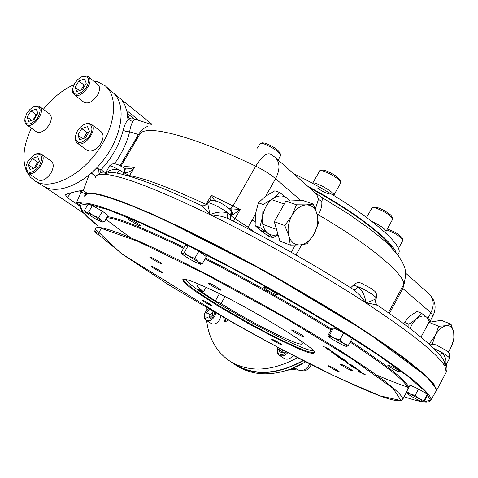 <?xml version="1.0" encoding="UTF-8"?>
<svg xmlns="http://www.w3.org/2000/svg" width="478" height="478" viewBox="0 0 478 478"><rect width="100%" height="100%" fill="white"/><g stroke="black" fill="none" stroke-linecap="round" stroke-linejoin="round"><path stroke-width="0.72" d="M335.168 354.079C337.689 355.112 337.229 354.784 333.787 353.093C331.218 352.041 331.684 352.37 335.168 354.079M339.093 357.197C341.848 358.04 333.088 354.007 339.093 357.197M341.776 358.38L339.942 357.311L341.776 358.38M339.995 357.209L339.691 357.084M338.675 356.606L338.095 356.295M353.111 366.471L350.529 364.953L353.111 366.471M351.593 364.989L350.828 364.642M351.39 365.061L351.772 365.306M349.866 364.577L349.245 364.29M353.2 366.13L352.722 365.885M349.741 364.069L350.183 364.272M353.206 366.841L353.624 367.032M355.614 367.946L356.032 368.138M353.911 367.235L353.493 367.044M356.313 368.341L355.895 368.15M397.517 371.173L400.504 372.063C399.435 370.707 396.137 368.699 390.61 366.029L387.67 365.162C388.739 366.512 392.026 368.514 397.517 371.173M274.85 294.185L277.342 294.807C277.915 293.892 264.28 286.286 263.868 287.29L263.838 287.344C265.26 289.071 268.935 291.353 274.85 294.185M139.104 225.67L140.867 226.064C141.315 225.156 127.692 217.394 127.913 218.685L129.992 220.537L139.104 225.67M84.469 210.32L84.003 210.332L84.522 210.929M160.656 271.199L162.335 272.574C162.538 273.458 150.785 266.844 151.096 266.246C152.56 266.491 155.744 268.14 160.656 271.199M159.969 262.249L161.779 263.772C161.994 264.782 149.333 257.648 149.662 256.937C151.245 257.158 154.675 258.927 159.969 262.249M219.181 288.622L220.836 290.068C221.015 291.168 207.709 283.741 208.097 282.964C209.92 283.209 213.612 285.091 219.181 288.622M302.974 335.711L304.289 336.906C304.414 337.958 291.156 330.68 291.598 329.94C293.647 330.28 297.441 332.204 302.974 335.711M351.24 369.661L352.322 370.647C352.423 371.573 339.87 364.738 340.312 364.111C342.385 364.529 346.03 366.381 351.24 369.661M338.257 370.838L339.296 371.759C339.404 372.571 327.765 366.208 328.159 365.676C330.041 366.094 333.405 367.815 338.257 370.838M280.986 344.017L282.151 345.002C282.289 345.767 271.211 339.655 271.558 339.159C273.207 339.523 276.35 341.143 280.986 344.017M210.965 304.755L212.369 305.908C212.543 306.703 201.423 300.495 201.734 299.975C203.234 300.274 206.311 301.869 210.965 304.755M358.864 371.502L360.173 372.529L358.094 371.059L364.798 374.573L362.623 373.145C365.694 374.842 366.112 375.2 363.883 374.208L358.864 371.502M358.04 370.468L359.856 371.753L358.04 370.468M358.363 370.187L360.328 371.191L358.363 370.187M359.277 370.832L361.243 371.836L359.277 370.832M357.837 369.422L359.534 370.623L351.951 366.71L357.837 369.422M350.404 365.509L351.838 366.524L349.717 365.12L355.56 367.809L357.281 369.028L350.404 365.509M353.111 366.064C354.975 367.415 354.246 367.17 350.93 365.329L349.281 364.81L350.565 365.084L350.111 364.762L347.249 363.37L353.111 366.064M349.693 364.033L351.677 365.049L349.693 364.033M350.625 364.696L352.603 365.712L350.625 364.696M345.253 361.41L347.13 362.736L345.253 361.41M346.502 361.476L344.465 360.549C345.516 361.254 345.475 361.362 344.345 360.866L340.689 358.733L343.921 360.597L344.704 360.878L343.748 360.143L346.622 361.458L347.942 362.497L346.502 361.476M344.13 359.797L342.093 358.864C343.156 359.575 343.114 359.689 341.979 359.193L338.316 357.048L344.25 359.779L345.576 360.824L344.13 359.797M339.47 357.06C340.772 357.18 345.457 360.502 340.366 357.693L339.099 357.269C335.478 355.172 335.598 355.1 339.47 357.06M338.018 356.098L333.799 353.816C336.691 354.897 338.836 355.949 340.234 356.976L338.054 356.038M335.472 354.294L331.236 352.005C334.128 353.081 336.279 354.138 337.689 355.166L335.502 354.234M330.226 350.762L332.174 352.143L330.226 350.762M327.639 349.215L333.608 352.22L325.267 347.823L329.91 349.603L326.289 348.253L329.766 349.962L327.639 349.215M329.067 349.006L323.146 346.317L329.067 349.006M203.509 286.173C241.587 302.885 314.9 346.914 314.47 352.406L313.466 353.618L308.728 352.668L300.68 349.693L276.971 338.693L247.652 323.2L218.524 306.296L195.371 291.317L187.705 285.581L183.397 281.518L182.847 279.445C184.394 278.489 191.284 280.729 203.509 286.173M314.267 352.005C313.18 353.72 304.874 350.989 289.363 343.807C250.239 325.906 182.112 284.864 183.648 279.588L183.827 279.218M376.425 374.931C388.184 379.986 398.533 384.037 407.477 387.09M435.942 388.548L431.311 381.336L419.815 370.432L401.353 355.979C385.71 344.716 367.044 332.186 345.355 318.39C322.28 304.116 297.818 289.656 271.97 275.005C245.937 260.618 220.699 247.263 196.261 234.949C172.905 223.549 152.189 214.06 134.115 206.472L111.738 198.119L96.126 193.913L87.378 193.692M105.931 219.181C112.993 224.875 121.364 231.125 131.05 237.919M330.184 349.794L329.36 349.382M327.388 348.241L326.486 347.882L327.251 348.259M335.771 353.977L333.471 352.872M337.719 355.889L334.331 354.102L337.719 355.889M339.762 357.466L340.133 357.699M342.451 358.5L342.816 358.87M342.75 358.709L342.421 358.56M344.399 359.988L344.817 360.179M342.206 359.193L342.666 359.474M342.356 359.354L341.913 359.08M350.541 365.21L350.201 364.971M351.199 365.425L350.792 365.288M354.079 366.961L353.726 366.716M353.726 366.608L354.312 367.026M354.073 366.745L353.654 366.554M350.494 365.031L350.906 365.222M353.367 366.351L353.78 366.542M209.555 317.697L209.908 314.661L212.925 312.236M213.027 311.333L212.573 315.271L208.952 318.187L205.851 316.711L206.365 312.343L209.878 309.505M213.015 311.447L211.515 310.455M209.908 314.661L206.365 312.343M205.247 312.361C203.688 315.856 203.975 318.473 206.108 320.206C209.167 321.533 212.017 320.248 214.658 316.352L215.805 312.941M208.492 308.698L206.472 310.515M208.605 308.764L205.48 311.925C200.27 321.258 214.084 321.748 214.502 312.188M206.108 320.206L211.216 323.51C214.269 324.837 217.114 323.564 219.737 319.692L220.902 315.874M282.57 352.507L282.104 351.545L282.946 350.021M285.205 351.216L284.715 352.107L280.413 352.913L278.62 349.227L279.26 348.074M282.104 351.545L278.62 349.227M277.796 347.297C276.523 350.786 277.013 353.415 279.266 355.19L279.767 355.471C282.57 356.51 285.258 355.548 287.828 352.591M277.897 347.351C276.858 350.565 277.455 352.854 279.702 354.204C282.038 355.088 284.314 354.323 286.525 351.91M284.231 358.47L284.273 358.5C287.386 360.012 290.361 358.972 293.199 355.387M301.863 364.009L295.786 366.99M237.494 366.244L237.781 366.417C252.707 375.296 270.351 376.174 290.702 369.07L305.729 361.822M231.101 361.924L235.672 365.114C255.109 376.27 277.682 374.776 303.399 360.639M225.945 318.754L224.78 321.987L228.442 320.176M235.529 364.666L235.809 364.839C255.121 375.935 277.557 374.483 303.124 360.496M297.561 357.646C272.131 371.352 249.869 372.715 230.766 361.721C216.857 352.668 208.814 338.95 206.645 320.553M206.203 310.837L206.335 307.438M257.289 226.464L260.474 230.378L268.176 235.965L269.395 234.567M279.558 192.437L287.194 198.31C282.91 194.982 278.053 195.161 272.609 198.86C267.28 203.036 263.97 208.892 262.673 216.42C261.789 223.919 263.426 229.47 267.584 233.085L259.781 227.409L262.673 216.42L263.109 204.47L272.609 198.86L279.558 192.437L274.82 190.812L265.421 196.339L258.389 202.78L255.521 213.786L255.103 225.634L260.474 230.378L266.879 232.529M278.1 234.841L272.836 237.751L267.584 233.085C270.614 235.379 274.079 235.827 277.981 234.435M290.092 200.957L287.194 198.31L289.489 200.981M268.176 235.965L272.836 237.751M258.389 202.78L263.109 204.47M255.103 225.634L259.781 227.409M408.899 327.639L408.851 324.192L416.296 319.119L412.729 323.218L409.939 328.428M430.29 322.112L430.248 320.708L426.991 317.416C423.992 315.127 420.425 315.695 416.296 319.119L421.375 313.156L426.991 317.416L429.668 322.214M421.375 313.156L416.953 311.405L409.574 316.412L404.436 322.387L403.814 323.815M404.436 322.387L408.851 324.192M402.225 238.014L402.213 237.972C399.303 234.393 394.326 231.412 387.288 229.034M402.793 240.518L402.829 239.908C400.104 236.299 394.762 232.965 386.81 229.912M340.055 180.248L340.031 180.164C339.237 178.473 336.655 176.334 332.282 173.747C327.251 170.987 323.815 169.798 321.975 170.18L320.254 170.616M340.617 183.068L340.671 182.249C339.762 180.308 336.781 177.84 331.726 174.852C325.912 171.656 321.945 170.282 319.83 170.724L312.714 183.044M280.03 152.978L279.994 152.864C277.371 149.232 272.454 145.993 265.23 143.149L262.338 142.826L260.647 143.233M280.55 155.72L280.61 154.92C277.581 150.743 271.898 147.003 263.557 143.711L260.223 143.334L257.319 148.114M391.954 216.737L390.556 214.897C384.145 209.914 378.701 207.333 374.232 207.147L372.499 207.607M392.54 219.45L392.587 218.721L390.992 216.654C386.666 212.363 374.214 206.46 372.147 207.703L366.638 217.329M28.065 160.728L34.326 154.573C42.142 152.823 43.707 156.814 39.029 166.535C31.423 174.297 27.061 174.285 25.943 166.499L28.065 160.728M35.515 154.047L38.61 153.319L41.114 154.036C48.427 158.326 34.553 178.085 27.838 172.922L26.248 170.843L25.866 167.688M34.04 168.19L37.66 162.167L39.118 161.689M35.497 167.712L30 169.499L28.411 164.844L32.265 158.439L37.744 156.629L39.375 161.259L35.497 167.712M37.66 162.167L32.265 158.439M33.538 168.352L28.411 164.844M41.174 154.077L51.26 161.152C53.966 163.601 53.859 167.551 50.943 173.012C46.569 179.28 42.291 181.562 38.12 179.865L38.067 179.83M77.37 130.954L80.322 127.22L83.895 124.597C91.334 120.599 94.865 129.132 88.854 136.971C80.627 144.72 76.145 144.374 75.416 135.943L77.37 130.954M85.198 124.035L88.555 123.306L91.25 124.166C98.701 128.935 83.973 148.652 77.155 143.024L75.512 140.681L75.261 137.204M83.477 138.441L87.014 132.514L89.016 131.844M85.472 137.778L79.701 139.696L77.866 135.077L81.756 128.558L87.51 126.61L89.392 131.211L85.472 137.778M87.014 132.514L81.756 128.558M82.73 138.692L77.866 135.077M91.34 124.232L101.139 131.713C103.786 134.216 103.696 138.118 100.87 143.412C96.209 150.02 91.651 152.345 87.181 150.397L87.104 150.337M74.646 83.405L77.86 79.444L81.726 76.815C89.356 75.614 90.617 79.659 85.508 88.95C77.717 96.186 73.457 95.988 72.716 88.364L74.646 83.405M82.933 76.372L85.915 75.865L88.263 76.701C95.164 81.338 80.483 100.147 74.233 94.686L72.805 92.583L72.59 89.494M80.991 90.067L84.003 85.048L85.484 84.51M82.473 89.529L76.886 91.543L75.118 87.259L78.894 80.991L84.457 78.954L86.267 83.208L82.473 89.529M84.003 85.048L78.894 80.991M79.408 90.635L75.118 87.259M88.352 76.773L97.876 84.451C100.243 86.787 100.087 90.414 97.41 95.343C92.756 101.88 88.275 104.186 83.973 102.274L83.889 102.202M26.888 113.22L29.977 109.396L33.633 106.863C40.797 105.644 42.01 109.558 37.278 118.592C30.024 125.839 25.872 125.923 24.814 118.843L26.888 113.22M34.751 106.439L37.517 105.907L39.722 106.618C46.509 110.824 32.653 129.669 26.469 124.627L25.077 122.744L24.754 119.918M33.102 119.864L36.197 114.75L37.182 114.397M34.081 119.518L28.764 121.4L27.222 117.08L30.962 110.908L36.268 109.008L37.846 113.298L34.081 119.518M36.197 114.75L30.962 110.908M31.727 120.354L27.222 117.08M39.788 106.672L49.581 113.949C52 116.238 51.833 119.924 49.073 125.003C44.687 131.211 40.481 133.476 36.448 131.797L36.388 131.755M372.219 221.565C380.775 225.694 385.417 229.076 386.146 231.699L386.075 231.824M312.295 183.247C314.177 180.636 335.693 192.849 333.979 195.55L333.979 195.55M329.599 193.996C326.056 193.345 322.041 191.349 317.553 187.991M96.819 232.726L95.044 232.362L98.827 235.128M94.997 232.284L94.339 230.778L96.867 232.75M94.53 218.38L85.275 212.19L88.657 211.933L93.264 215.536L101.133 220.501L102.495 222.031L101.7 221.882L94.53 218.38M85.209 212.077L84.319 210.577L86.028 212.011L93.264 215.536L98.761 217.615L101.133 220.501L104.365 221.846L102.483 222.031M84.319 210.577L88.036 204.285L92.397 205.588L102.495 211.27L108.058 215.548L104.365 221.846M88.657 211.933L92.397 205.588M98.761 217.615L102.495 211.27M329.677 334.887L333.507 327.902L331.786 328.511L327.998 335.419L328.38 335.986C329.043 335.885 331.027 336.626 334.325 338.227L339.918 339.894L343.682 343.491L348.343 345.391L346.92 346.442C346.144 346.478 344.16 345.719 340.951 344.16L331.744 338.974L328.35 336.339L329.677 334.887L334.325 338.227L343.682 343.491C346.353 345.253 347.44 346.239 346.944 346.436L346.837 346.448M339.918 339.894L343.754 332.873L352.143 338.406L348.343 345.391M333.507 327.902L343.754 332.873M406.491 393.006L406.694 391.476L410.518 394.183L415.185 395.378L423.622 402.022L419.463 400.689L410.937 396.16L406.449 392.91C406.455 392.528 407.812 392.952 410.518 394.183L419.164 398.772L423.944 400.624L423.693 402.141L427.446 395.581L427.326 394.254L423.944 400.624M406.694 391.476L410.076 385.137L418.585 388.996L427.326 394.254M415.185 395.378L418.585 388.996M184.502 255.909L181.933 253.77L184.149 252.647L189.013 256.298L194.845 258.269L198.149 261.777C200.258 263.276 201.065 264.101 200.587 264.25L193.518 261.311L184.502 255.909M184.149 252.647L188.159 245.662L185.147 245.513L181.18 252.426L182.178 253.37C183.265 253.513 185.548 254.487 189.013 256.298L198.149 261.777L202.385 263.587L200.473 264.262M194.845 258.269L198.848 251.267L206.353 256.632L202.385 263.587M188.159 245.662L198.848 251.267M432.184 344.393L435.267 335.508C438.434 329.862 442.054 326.594 446.117 325.697L451.023 324.186L453.682 332.228L453.939 339.243L450.569 348.307L448.233 351.993M429.847 344.847L429.387 343.79L435.267 335.508L438.738 326.265L446.117 325.697C450.079 325.243 452.6 327.418 453.682 332.228C454.488 337.265 453.449 342.624 450.569 348.307L448.28 352.041M451.023 324.186L441.254 320.314L428.939 322.333L438.738 326.265M429.387 343.79L428.049 343.228M420.981 337.187L428.939 322.333M291.915 215.632C295.894 208.97 300.662 205.385 306.219 204.889L313.275 204.076L317.129 214.305L318.378 223.519L314.01 234.106C310.186 240.619 305.526 244.222 300.029 244.915C294.573 245.106 290.851 242.089 288.843 235.863C287.224 229.315 288.246 222.569 291.915 215.632L296.456 204.805L306.219 204.889C311.656 204.931 315.295 208.067 317.129 214.305C318.605 220.782 317.565 227.385 314.01 234.106L307.073 243.786L300.029 244.915L290.313 245.089L288.843 235.863L284.786 225.562L291.915 215.632M313.275 204.076L302.729 200.455L285.898 201.124L296.456 204.805M290.313 245.089L279.905 241.097L274.3 221.69L285.898 201.124M284.786 225.562L274.3 221.69M105.698 86.237L113.041 92.702C126.317 103.696 122.977 133.852 104.706 158.397C86.602 183.068 58.424 195.478 43.731 186.312L43.307 186.05M93.58 80.991L97.757 81.828L105.351 85.926C117.194 95.522 116.273 120.749 102.28 143.914C85.18 173.741 51.122 191.833 34.978 180.929L30.431 177.207L27.031 172.2M25.949 169.714C22.048 158.069 23.864 144.219 31.393 128.164M43.337 109.307C52.58 97.924 62.791 89.703 73.965 84.654M396.154 252.892C392.558 240.739 352.901 210.195 307.85 186.36M398.132 254.177L398.61 253.304C405.613 243.864 350.559 200.814 293.51 173.634M202.57 285.754C199.105 284.655 197.324 284.518 197.223 285.342C197.193 286.364 199.29 288.491 203.52 291.717L197.761 289.1L215.309 300.937L221.051 303.566C252.731 323.606 302.395 348.295 302.299 343.586C302.419 342.905 301.319 341.567 298.995 339.571M185.554 279.415C187.059 281.96 192.801 286.591 202.774 293.319C235.845 315.88 304.91 351.945 313.204 350.649M221.051 303.566L225.007 296.569M215.309 300.937L219.384 293.731M203.52 291.717L206.024 287.314M309.224 187.579C339.81 204.285 363.633 220.233 380.697 235.421C386.839 241.026 391.016 245.734 393.239 249.558M84.69 195.819L88.968 193.046L101.163 194.827L121.454 201.399L149.429 212.841L183.988 228.837C209.776 241.539 236.825 255.628 265.141 271.11C293.378 286.973 320.093 302.688 345.289 318.24C368.843 333.244 388.793 346.711 405.141 358.649L423.699 373.605L434.048 384.324L436.456 390.687L435.637 391.823M79.695 204.883L76.486 202.708L81.254 202.415M123.981 167.808L124.328 166.541L134.491 167.133C131.898 170.915 128.409 172.809 124.011 172.815C125.206 170.431 125.517 168.955 124.925 168.393L124.818 168.358M117.319 173.173L119.482 170.102L123.426 172.456C124.722 170.156 125.158 168.764 124.734 168.274L117.917 164.611L114.35 163.613L111.607 164.085L109.426 166.009M126.335 168.913L130.392 168.74L134.491 167.133L129.526 175.587L124.011 172.815L123.145 174.524M114.541 172.66C110.43 172.17 107.239 172.725 104.969 174.321L109.343 166.153C110.03 165.46 113.411 166.774 119.482 170.102C113.328 168.638 108.494 170.043 104.969 174.321C122.302 175.838 157.316 189.282 210.009 214.652C260.665 239.353 321.108 273.613 365.939 302.938C412.012 333.441 438.368 354.61 445.006 366.453L446.273 372.141L445.843 372.954M215.572 202.033L211.306 195.287L210.475 200.646M229.082 208.611L230.39 208.79L231.023 209.358L232.487 212.387L232.589 214.963L230.802 215.548L230.282 215.01C231.37 212.859 231.227 210.941 229.846 209.262L229.846 209.262C224.612 204.883 219.575 201.961 214.742 200.497C211.485 199.828 209.143 200.652 207.721 202.977M228.072 218.506C226.829 217.179 226.811 215.345 228.012 213.015L230.802 215.548C231.896 213.122 231.555 211.001 229.769 209.185M232.589 214.963L240.237 209.472L211.306 195.287L205.683 205.02M120.988 166.099L139.445 134.784C143.645 123.694 188.72 134.097 255.742 166.183L233.18 205.719L230.39 208.79L240.237 209.472L234.997 218.667L248.07 227.205L255.473 214.15M105.925 171.907L104.885 172.582L104.969 174.321C98.958 173.878 95.767 174.984 95.385 177.643M207.631 203.12L210.009 214.652C206.221 210.117 203.12 206.956 200.706 205.164L200.706 205.164C160.453 186.396 131.743 175.563 114.571 172.666M436.456 390.687L446.273 372.141C447.247 370.336 447.223 367.845 446.213 364.666L445.006 366.453L444.606 362.252L442.921 358.775C433.791 346.478 412.114 328.727 377.883 305.526L377.883 305.526C375.469 304.594 371.49 303.733 365.939 302.938L359.695 295.016L353.828 289.77C313.789 264.412 271.815 240.625 227.91 218.422L221.631 216.331L210.009 214.652C216.636 211.844 222.634 211.3 228.012 213.015C221.69 207.984 207.96 201.28 207.655 203.06M376.15 298.541L376.132 298.571C374.806 299.539 371.406 300.997 365.939 302.938C365.061 295.948 362.42 290.534 357.998 286.71C356.672 288.927 355.19 289.889 353.553 289.596M446.207 364.672L445.006 366.453C447.026 361.458 445.938 356.779 441.738 352.429L440.435 355.602M79.575 205.904L67.243 197.545L65.432 194.785L68.384 193.56L76.116 191.493L83.339 190.381L89.033 175.056M89.9 174.351L95.068 169.624M95.522 177.075L94.064 174.996L91.155 173.257M83.339 190.381L86.44 192.754M95.809 176.472L92.033 172.701M95.911 168.734L98.438 168.836L101.121 169.654L99.944 173.132M98.044 174.237L98.438 168.836M103.965 172.08L101.121 169.654C112.199 157.513 119.548 144.38 123.169 130.249C124.579 124.782 126.425 121.03 128.713 118.998L131.856 117.857L134.778 119.112M113.423 93.043L151.843 124.172L121.8 99.98L124.86 105.148L127.112 112.139L128.672 114.505C129.508 115.216 129.209 116.465 127.781 118.257L130.255 120.564L132.938 121.406C131.587 123.42 130.476 126.879 129.622 131.785L126.294 131.671L123.169 130.249M132.938 121.406L134.844 119.13L151.293 124.417M85.819 193.811L81.123 192.108L76.486 202.708M127.112 112.139L127.781 118.257M120.331 165.274L121.125 165.866M123.671 161.546L122.876 160.949M135.16 140.102L135.943 140.717M138.506 136.367L137.724 135.758M404.794 281.536L402.852 288.545L402.004 287.66M315.378 208.964L318.473 199.23L321.76 201.507C322.22 205.343 321.096 209.788 318.384 214.849L317.057 214.042M435.697 391.727L436.091 391.034C439.348 384.103 402.273 353.84 334.576 312.17C267.059 270.572 180.6 225.479 132.221 206.096C100.697 193.668 84.839 190.375 84.63 196.219M97.434 225.514C86.56 217.179 80.609 210.499 79.593 205.468C79.593 200.013 95.247 203.658 126.568 216.409C174.655 236.257 260.94 281.5 328.565 322.799C396.364 364.17 433.767 393.788 430.839 400.164L430.451 400.821M406.503 392.241L402.637 399.483C397.385 404.8 367.791 391.721 327.442 372.631C303.918 361.123 278.931 348.115 252.48 333.608L232.965 322.734L121.119 253.364L95.409 229.183C95.451 224.881 109.486 228.711 137.521 240.679C179.8 258.951 253.979 298.188 312.469 333.536C371.107 368.944 404.561 394.302 402.637 399.483L402.333 400.044M408.015 389.002C407.967 383.177 388.674 367.546 350.129 342.105M331.003 329.94C293.773 306.691 246.116 279.803 205.05 258.915M183.594 248.219C143.956 229.123 118.371 218.93 106.845 217.621M421.733 401.663C417.222 400.875 411.355 399.22 404.125 396.692C411.325 399.202 417.163 400.845 421.632 401.628M424.028 401.956L430.391 400.002L425.295 391.464L407.609 376.126L377.315 354.479L335.944 327.896C303.739 308.358 269.903 288.909 234.429 269.556L184.227 243.583L140.98 223.148L108.213 209.764L87.767 203.933L79.892 205.283L83.65 212.877L97.44 225.508M408.839 387.455C406.39 380.613 386.971 365.21 350.601 341.244M331.481 329.073C294.221 305.806 246.624 278.949 205.54 258.054M184.09 247.359C145.091 228.568 119.542 218.321 107.431 216.618M137.58 241.241L203.156 272.92L281.912 316.078L351.157 358.309L392.94 388.303L401.161 400.63L379.807 395.778L337.313 377.369L282.594 349.836C242.687 328.374 204.459 306.529 167.903 284.291L123.187 254.846L98.109 234.298L101.228 228.299L137.58 241.241M289.722 369.422L295.697 368.43M297.597 369.685L297.651 369.721C302.449 371.723 306.5 369.781 309.798 363.883M224.78 321.987L223.579 317.404M350.655 287.762L352.83 285.742C353.111 285.157 354.796 285.462 357.885 286.663L357.998 286.71C365.503 289.608 377.154 297.077 376.24 298.374L376.18 298.481M129.114 176.185L129.526 175.587C145.348 178.533 170.861 188.135 206.078 204.387L206.406 204.536M123.688 167.629L124.328 166.541M230.271 219.617L230.772 215.602L234.997 218.667L233.509 221.26M300.895 200.527L275.585 178.676C280.263 169.469 280.066 162.311 275.005 157.208L270.148 154.012C266.276 152.727 261.478 156.784 255.742 166.183C263.629 170.043 270.243 174.207 275.585 178.676L265.684 196.147M247.502 228.478L248.07 227.205L254.206 232.003M433.6 348.366L441.738 352.429C446.876 355.417 449.481 357.389 449.553 358.357L449.523 358.416M433.008 315.839L430.881 312.743L427.93 318.246M82.909 190.375L81.123 192.108L79.103 190.716M67.243 197.545L70.995 193.034M139.433 134.796L129.622 131.785C126.963 142.617 121.956 153.235 114.595 163.631M126.772 110.579L139.122 120.504M123.683 102.973L124.155 101.742M430.26 320.977L433.062 315.737C436.755 307.503 435.38 300.208 428.957 293.851C433.869 298.72 434.514 305.018 430.881 312.743L402.852 288.545L389.379 313.431M295.978 254.977L301.684 244.76M317.589 216.277L318.384 214.849C371.711 245.788 407.997 277.204 403.265 285.342L402.793 286.214M295.261 245.124L291.251 252.294M120.109 165.639L138.345 134.706C140.831 130.596 144.003 127.787 147.851 126.288M275.346 157.507L315.062 192.765L317.093 195.377L318.473 199.23M321.76 201.507L322.859 198.059L314.99 192.694M423.998 401.98C427.177 402.584 429.453 401.974 430.839 400.164L436.091 391.034L436.044 388.435L426.579 376.455L366.99 332.246L265.768 271.546L161.008 218.123L125.738 203.144L117.606 200.127C99.98 193.751 89.296 191.869 85.55 194.474M183.857 279.218L183.648 279.588M183.654 279.224L182.847 279.445M279.266 355.19L284.273 358.5M296.653 369.058L287.487 370.187M311.256 364.618C308.262 370.695 303.721 372.398 297.651 369.721L294.412 367.588M237.781 366.417L235.672 365.114M230.766 361.721L235.809 364.839M402.213 237.972L402.829 239.908M402.852 240.416L398.288 248.787M340.031 180.164L340.671 182.249M340.706 182.907L333.961 195M279.994 152.864L280.61 154.92M280.646 155.547L278.13 159.981M391.942 216.689L392.587 218.721M392.611 219.318L386.122 231.161M27.838 172.922L38.12 179.865M77.155 143.024L87.181 150.397M74.233 94.686L83.973 102.274M26.469 124.627L36.448 131.797M385.525 232.828L386.146 231.699M102.495 222.031L103.039 222.037M328.32 336.291L328.093 335.92M181.867 253.663L181.413 252.91M252.02 220.239L254.995 221.356M262.757 224.266L276.535 229.434M271.641 199.613L284.249 204.046M84.295 213.618L43.731 186.306L34.978 180.929M398.61 253.304L397.744 254.888M197.223 285.342L197.414 285.007M126.365 168.913L124.961 168.417M352.889 285.635C355.979 282.337 359.205 281.757 362.581 283.896L371.478 288.604L375.075 291.508L376.754 294.585L376.772 296.904L376.132 298.571C375.003 301.445 375.559 303.745 377.793 305.466M207.452 203.413C205.122 205.791 202.923 206.394 200.85 205.235M96.664 175.54C103.308 170.526 102.955 172.773 105.477 171.955M430.075 345.05C432.01 343.915 434.478 344.1 437.484 345.624L446.799 350.792L449.72 354.126L449.553 358.357L446.064 364.941M128.743 114.565L133.547 118.413M388.417 312.755L403.265 285.342C405.673 278.142 406.288 272.836 405.111 269.431C404.83 266.796 402.637 262.297 398.527 255.927C391.894 247.885 385.716 241.599 379.98 237.058L370.707 229.607L348.576 213.935L322.901 198.083M405.673 273.189L428.957 293.851"/></g></svg>
